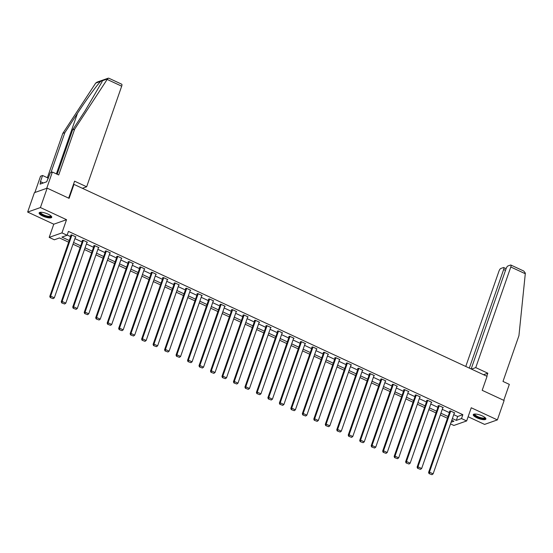 <?xml version="1.0" encoding="UTF-8"?>
<svg xmlns="http://www.w3.org/2000/svg" width="553" height="553" viewBox="0 0 553 553"><rect width="100%" height="100%" fill="white"/><g stroke="black" fill="none" stroke-linecap="round" stroke-linejoin="round"><path stroke-width="0.83" d="M42.747 216.057A6.677 1.894 -160.8 0 0 51.747 217.301A6.677 1.894 -160.8 0 0 48.132 214.156A6.677 1.894 -160.8 0 0 39.132 212.905A6.677 1.894 -160.8 0 0 42.747 216.057M476.886 417.805A6.677 1.894 -160.8 0 0 485.887 419.05A6.677 1.894 -160.8 0 0 482.264 415.904A6.677 1.894 -160.8 0 0 473.264 414.653A6.677 1.894 -160.8 0 0 476.886 417.805M68.655 242.2L59.51 237.949L54.332 239.781L49.182 237.382L61.95 232.875L67.1 235.267L61.922 237.099L69.249 240.5M53.772 224.2L66.54 219.686L40.417 207.548L47.171 188.158L34.404 192.665L27.65 212.062L53.772 224.2L49.182 237.382M468.115 416.748L484.594 424.407L497.368 419.9L471.246 407.761L466.649 420.944L453.882 425.457L450.522 423.895M40.417 207.548L27.65 212.062M47.171 188.158L69.097 198.347L73.964 184.384L487.055 376.351L482.188 390.314L504.122 400.503L497.368 419.9M73.964 184.384L73.397 184.584M453.736 414.667L457.677 416.499L462.854 414.674L68.448 231.389L67.1 235.267M67.183 235.032L70.604 236.622M74.932 238.633L82.079 241.958M86.413 243.97L93.561 247.295M97.888 249.306L105.035 252.624M109.37 254.636L116.517 257.961M120.844 259.972L127.999 263.297M132.326 265.309L139.474 268.627M143.808 270.645L150.955 273.963M155.282 275.975L162.43 279.3M166.764 281.311L173.912 284.636M178.239 286.648L185.386 289.966M189.72 291.977L196.868 295.302M201.202 297.314L208.35 300.638M212.677 302.65L219.824 305.968M224.159 307.98L231.306 311.304M235.633 313.316L242.781 316.641M247.115 318.652L254.262 321.97M258.597 323.989L265.744 327.307M270.071 329.318L277.219 332.643M281.553 334.655L288.701 337.98M293.028 339.991L300.175 343.309M304.509 345.321L311.657 348.646M315.984 350.657L323.139 353.982M327.466 355.994L334.613 359.312M338.948 361.323L346.095 364.648M350.422 366.66L357.57 369.985M361.904 371.996L369.051 375.314M373.379 377.333L380.533 380.651M384.86 382.662L392.008 385.987M396.342 387.999L403.49 391.324M407.817 393.335L414.964 396.653M419.298 398.665L426.446 401.99M430.773 404.001L437.928 407.326M442.255 409.338L449.402 412.656M454.269 413.132L454.76 412.96L450.342 410.907L449.478 411.211L449.845 411.384M442.794 407.796L443.278 407.623L438.861 405.57L438.004 405.874L438.37 406.047M431.312 402.46L431.796 402.287L427.386 400.241L426.522 400.545L426.888 400.711M419.831 397.13L420.321 396.957L415.904 394.904L415.04 395.208L415.414 395.381M408.356 391.794L408.84 391.621L404.43 389.568L403.566 389.872L403.932 390.045M396.874 386.457L397.365 386.284L392.948 384.231L392.084 384.542L392.45 384.708M385.4 381.121L385.883 380.955L381.466 378.902L380.609 379.206L380.976 379.379M373.918 375.791L374.409 375.618L369.992 373.565L369.127 373.869L369.494 374.042M362.436 370.455L362.927 370.282L358.51 368.229L357.646 368.533L358.019 368.706M350.961 365.118L351.445 364.945L347.035 362.899L346.171 363.203L346.537 363.376M339.48 359.789L339.971 359.616L335.553 357.563L334.689 357.867L335.056 358.04M328.005 354.452L328.489 354.279L324.072 352.226L323.215 352.531L323.581 352.703M316.523 349.116L317.014 348.943L312.597 346.897L311.733 347.201L312.099 347.367M305.042 343.786L305.533 343.613L301.115 341.56L300.251 341.865L300.625 342.037M293.567 338.45L294.051 338.277L289.641 336.224L288.777 336.528L289.143 336.701M282.085 333.113L282.576 332.941L278.159 330.888L277.295 331.199L277.668 331.365M270.611 327.777L271.094 327.611L266.677 325.558L265.82 325.862L266.187 326.035M259.129 322.447L259.62 322.275L255.203 320.222L254.339 320.526L254.705 320.699M247.647 317.111L248.138 316.938L243.721 314.885L242.857 315.189L243.23 315.362M236.172 311.774L236.656 311.602L232.246 309.556L231.382 309.86L231.748 310.033M224.691 306.445L225.182 306.272L220.765 304.219L219.9 304.523L220.274 304.696M213.216 301.109L213.7 300.936L209.29 298.883L208.426 299.187L208.792 299.36M201.734 295.772L202.225 295.599L197.808 293.553L196.944 293.857L197.31 294.023M190.26 290.443L190.744 290.27L186.326 288.217L185.469 288.521L185.836 288.694M178.778 285.106L179.262 284.933L174.852 282.88L173.988 283.184L174.354 283.357M167.296 279.77L167.787 279.597L163.37 277.544L162.506 277.855L162.879 278.021M155.822 274.433L156.305 274.267L151.895 272.214L151.031 272.518L151.398 272.691M144.34 269.104L144.831 268.931L140.414 266.878L139.55 267.182L139.916 267.355M132.865 263.767L133.349 263.594L128.932 261.541L128.075 261.846L128.441 262.018M121.383 258.431L121.867 258.258L117.457 256.212L116.593 256.516L116.959 256.689M109.902 253.101L110.393 252.928L105.976 250.875L105.111 251.18L105.485 251.352M98.427 247.765L98.911 247.592L94.501 245.539L93.637 245.843L94.003 246.016M86.945 242.428L87.436 242.255L83.019 240.209L82.155 240.514L82.521 240.679M75.471 237.099L75.955 236.926L71.537 234.873L70.68 235.177L71.047 235.35M66.54 219.686L61.95 232.875M462.854 414.674L461.499 418.552L466.649 420.944M451.103 422.222L453.909 421.234L451.794 420.252M447.46 418.234L440.312 414.916M435.978 412.904L428.831 409.579M424.504 407.568L417.356 404.243M413.022 402.231L405.874 398.913M401.547 396.902L394.4 393.577M390.065 391.565L382.918 388.241M378.591 386.229L371.436 382.911M367.109 380.899L359.962 377.575M355.627 375.563L348.48 372.238M344.153 370.227L337.005 366.909M332.671 364.89L325.523 361.572M321.196 359.561L314.042 356.236M309.715 354.224L302.567 350.899M298.233 348.888L291.085 345.57M286.758 343.558L279.611 340.233M275.276 338.222L268.129 334.897M263.802 332.885L256.647 329.567M252.32 327.556L245.173 324.231M240.838 322.219L233.691 318.894M229.364 316.883L222.216 313.565M217.882 311.546L210.734 308.228M206.407 306.217L199.253 302.892M194.926 300.88L187.778 297.555M183.444 295.544L176.296 292.226M171.969 290.214L164.822 286.889M160.488 284.878L153.34 281.553M149.013 279.541L141.865 276.224M137.531 274.212L130.384 270.887M126.049 268.876L118.902 265.551M114.575 263.539L107.427 260.221M103.093 258.203L95.946 254.885M91.618 252.873L84.471 249.548M80.137 247.537L72.989 244.212M452.382 418.552L456.322 420.384L461.499 418.552M73.584 242.511L80.731 245.836M85.058 247.848L92.206 251.173M96.54 253.184L103.688 256.502M108.015 258.521L115.169 261.839M119.496 263.85L126.644 267.175M130.978 269.187L138.126 272.511M142.453 274.523L149.6 277.841M153.934 279.853L161.082 283.177M165.409 285.189L172.564 288.514M176.891 290.525L184.038 293.843M188.373 295.855L195.52 299.18M199.847 301.191L206.995 304.516M211.329 306.528L218.476 309.846M222.804 311.864L229.951 315.182M234.285 317.194L241.433 320.519M245.767 322.53L252.915 325.855M257.242 327.867L264.389 331.185M268.723 333.196L275.871 336.521M280.198 338.533L287.346 341.858M291.68 343.869L298.827 347.187M303.155 349.199L310.309 352.524M314.636 354.535L321.784 357.86M326.118 359.872L333.265 363.19M337.593 365.208L344.74 368.526M349.074 370.538L356.222 373.863M360.549 375.874L367.704 379.199M372.031 381.211L379.178 384.529M383.512 386.54L390.66 389.865M394.987 391.877L402.135 395.201M406.469 397.213L413.616 400.531M417.944 402.543L425.098 405.867M429.425 407.879L436.573 411.204M440.907 413.215L448.054 416.533M457.677 416.499L456.322 420.384M454.386 412.787L433.123 473.852L429.446 472.144L428.582 472.449L429.045 473.617L431.962 474.695L429.045 473.617M449.969 411.038L428.582 472.449M450.709 411.079L429.446 472.144L429.391 473.499M431.962 474.695L433.123 473.852M485.237 417.75A5.779 1.638 19.2 0 1 480.26 418.096A5.779 1.638 19.2 0 1 474.578 414.038M474.896 414.024A5.35 1.514 -160.8 0 0 474.875 414.086A5.35 1.514 -160.8 0 0 480.357 417.57A5.35 1.514 -160.8 0 0 484.981 417.605A5.35 1.514 -160.8 0 0 485.002 417.543M473.506 414.356A6.636 1.88 -160.8 0 0 480.329 418.372A6.636 1.88 -160.8 0 0 485.887 418.662M51.104 216.002A5.779 1.638 19.2 0 1 46.12 216.347A5.779 1.638 19.2 0 1 40.445 212.29M40.763 212.276A5.35 1.514 -160.8 0 0 40.735 212.338A5.35 1.514 -160.8 0 0 46.224 215.822A5.35 1.514 -160.8 0 0 50.848 215.857A5.35 1.514 -160.8 0 0 50.862 215.794M39.367 212.608A6.636 1.88 -160.8 0 0 46.189 216.624A6.636 1.88 -160.8 0 0 51.754 216.914M486.778 376.22L487.822 373.213L475.753 367.607L510.792 266.995A2.571 0.823 -65.1 0 0 510.841 265.032A2.571 0.823 -65.1 0 0 510.564 265.039L507.944 265.965A2.571 0.823 -65.1 0 0 506.099 268.654L471.163 368.969M475.753 367.607L471.481 369.114M510.841 265.032L523.753 271.032L525.35 273.141L518.935 335.671L502.995 381.439L509.327 384.376L503.769 400.344M505.497 270.382L503.645 269.518A2.571 0.823 -65.1 0 0 503.693 267.555A2.571 0.823 -65.1 0 0 503.424 267.562L500.797 268.488A2.571 0.823 -65.1 0 0 498.951 271.177L465.771 366.459M503.645 269.518L469.317 368.111M487.822 373.213L483.55 374.727M107.164 79.425L108.229 78.187L108.823 78.215L121.736 84.215A2.571 0.823 114.9 0 1 121.688 86.178L107.164 79.425L74.648 129.202L58.708 174.969L52.376 172.031L46.708 188.317L34.867 192.499L40.542 176.213L42.581 175.495L40.307 182.006L40.86 181.813L40.051 184.142L46.715 181.785L50.344 172.75L52.376 172.031M57.173 174.257L72.609 129.92L85.245 110.586L102.07 81.775L102.319 80.752L100.819 81.284C97.957 83.683 86.344 99.63 77.475 113.33L64.846 132.665L50.959 172.529M72.609 129.92L74.648 129.202M48.443 178.218L42.581 175.495M108.229 78.187L97.093 82.121L95.683 83.102L62.807 133.384L64.846 132.665M62.807 133.384L47.371 177.72M82.383 188.296L86.655 186.783L121.688 86.178M68.676 198.147L74.586 181.177L86.655 186.783M43.355 182.974L40.86 181.813M442.912 407.45L421.649 468.515L417.964 466.808L417.107 467.112L417.563 468.287L420.487 469.359L417.563 468.287M438.488 405.702L417.107 467.112M439.234 405.743L417.964 466.808L417.909 468.163M420.487 469.359L421.649 468.515M431.43 402.121L410.167 463.179L406.49 461.472L405.625 461.776L406.082 462.951L409.006 464.022L406.082 462.951M427.006 400.372L405.625 461.776M427.752 400.407L406.49 461.472L406.427 462.826M409.006 464.022L410.167 463.179M419.955 396.784L398.685 457.849L395.008 456.135L394.144 456.446L394.607 457.614L397.524 458.693L394.607 457.614M415.531 395.036L394.144 456.446M416.271 395.077L395.008 456.135L394.953 457.497M397.524 458.693L398.685 457.849M408.473 391.448L387.211 452.513L383.533 450.806L382.669 451.11L383.125 452.285L386.049 453.356L383.125 452.285M404.049 389.699L382.669 451.11M404.796 389.741L383.533 450.806L383.471 452.16M386.049 453.356L387.211 452.513M396.992 386.118L375.729 447.177L372.051 445.469L371.187 445.773L371.651 446.948L374.568 448.02L371.651 446.948M392.575 384.37L371.187 445.773M393.314 384.404L372.051 445.469L371.996 446.824M374.568 448.02L375.729 447.177M385.517 380.782L364.254 441.847L360.57 440.133L359.713 440.437L360.169 441.612L363.093 442.69L360.169 441.612M381.093 379.033L359.713 440.437M381.84 379.075L360.57 440.133L360.515 441.494M363.093 442.69L364.254 441.847M374.035 375.446L352.773 436.511L349.095 434.803L348.231 435.107L348.687 436.276L351.611 437.354L348.687 436.276M369.618 373.697L348.231 435.107M370.358 373.738L349.095 434.803L349.033 436.158M351.611 437.354L352.773 436.511M362.561 370.109L341.291 431.174L337.613 429.467L336.749 429.771L337.212 430.946L340.13 432.017L337.212 430.946M358.137 368.367L336.749 429.771M358.876 368.402L337.613 429.467L337.558 430.822M340.13 432.017L341.291 431.174M351.079 364.78L329.816 425.845L326.139 424.13L325.275 424.434L325.731 425.61L328.655 426.688L325.731 425.61M346.655 363.031L325.275 424.434M347.402 363.065L326.139 424.13L326.076 425.485M328.655 426.688L329.816 425.845M339.604 359.443L318.334 420.508L314.657 418.801L313.793 419.105L314.256 420.273L317.173 421.351L314.256 420.273M335.18 357.694L313.793 419.105M335.92 357.736L314.657 418.801L314.602 420.156M317.173 421.351L318.334 420.508M328.123 354.107L306.86 415.172L303.175 413.464L302.318 413.768L302.774 414.944L305.698 416.015L302.774 414.944M323.699 352.358L302.318 413.768M324.445 352.399L303.175 413.464L303.12 414.819M305.698 416.015L306.86 415.172M316.641 348.777L295.378 409.835L291.701 408.128L290.837 408.432L291.3 409.607L294.217 410.679L291.3 409.607M312.224 347.028L290.837 408.432M312.963 347.063L291.701 408.128L291.638 409.483M294.217 410.679L295.378 409.835M305.166 343.441L283.896 404.506L280.219 402.791L279.355 403.102L279.818 404.271L282.735 405.349L279.818 404.271M300.742 341.692L279.355 403.102M301.489 341.733L280.219 402.791L280.164 404.153M282.735 405.349L283.896 404.506M293.684 338.104L272.422 399.169L268.744 397.462L267.88 397.766L268.336 398.941L271.26 400.013L268.336 398.941M289.26 336.355L267.88 397.766M290.007 336.397L268.744 397.462L268.682 398.817M271.26 400.013L272.422 399.169M282.21 332.775L260.94 393.833L257.263 392.125L256.398 392.43L256.862 393.605L259.779 394.676L256.862 393.605M277.786 331.026L256.398 392.43M278.525 331.06L257.263 392.125L257.207 393.48M259.779 394.676L260.94 393.833M270.728 327.438L249.465 388.503L245.781 386.789L244.924 387.093L245.38 388.268L248.304 389.347L245.38 388.268M266.304 325.689L244.924 387.093M267.051 325.731L245.781 386.789L245.726 388.151M248.304 389.347L249.465 388.503M259.246 322.102L237.984 383.167L234.306 381.459L233.442 381.764L233.905 382.932L236.822 384.01L233.905 382.932M254.829 320.353L233.442 381.764M255.569 320.394L234.306 381.459L234.244 382.814M236.822 384.01L237.984 383.167M247.772 316.765L226.509 377.83L222.824 376.123L221.96 376.427L222.424 377.602L225.341 378.674L222.424 377.602M243.348 315.023L221.96 376.427M244.094 315.058L222.824 376.123L222.769 377.478M225.341 378.674L226.509 377.83M236.29 311.436L215.027 372.501L211.35 370.786L210.486 371.091L210.942 372.266L213.866 373.344L210.942 372.266M231.866 309.687L210.486 371.091M232.613 309.721L211.35 370.786L211.287 372.141M213.866 373.344L215.027 372.501M224.815 306.099L203.545 367.164L199.868 365.457L199.004 365.761L199.467 366.929L202.384 368.008L199.467 366.929M220.391 304.35L199.004 365.761M221.131 304.392L199.868 365.457L199.813 366.812M202.384 368.008L203.545 367.164M213.334 300.763L192.071 361.828L188.393 360.121L187.529 360.425L187.985 361.6L190.909 362.671L187.985 361.6M208.91 299.014L187.529 360.425M209.656 299.055L188.393 360.121L188.331 361.475M190.909 362.671L192.071 361.828M201.852 295.433L180.589 356.491L176.912 354.784L176.048 355.088L176.511 356.263L179.428 357.335L176.511 356.263M197.435 293.684L176.048 355.088M198.174 293.719L176.912 354.784L176.856 356.139M179.428 357.335L180.589 356.491M190.377 290.097L169.114 351.162L165.43 349.448L164.573 349.759L165.029 350.927L167.946 352.005L165.029 350.927M185.953 288.348L164.573 349.759M186.7 288.389L165.43 349.448L165.375 350.809M167.946 352.005L169.114 351.162M178.896 284.76L157.633 345.825L153.955 344.118L153.091 344.422L153.547 345.597L156.471 346.669L153.547 345.597M174.472 283.012L153.091 344.422M175.218 283.053L153.955 344.118L153.893 345.473M156.471 346.669L157.633 345.825M167.421 279.431L146.151 340.489L142.474 338.782L141.609 339.086L142.073 340.261L144.99 341.332L142.073 340.261M162.997 277.682L141.609 339.086M163.736 277.717L142.474 338.782L142.418 340.136M144.99 341.332L146.151 340.489M155.939 274.094L134.676 335.159L130.999 333.445L130.135 333.749L130.591 334.924L133.515 336.003L130.591 334.924M151.515 272.346L130.135 333.749M152.262 272.387L130.999 333.445L130.937 334.807M133.515 336.003L134.676 335.159M144.457 268.758L123.195 329.823L119.517 328.116L118.653 328.42L119.116 329.588L122.033 330.666L119.116 329.588M140.04 267.009L118.653 328.42M140.78 267.051L119.517 328.116L119.462 329.47M122.033 330.666L123.195 329.823M132.983 263.422L111.72 324.487L108.035 322.779L107.178 323.083L107.635 324.258L110.559 325.33L107.635 324.258M128.559 261.68L107.178 323.083M129.305 261.714L108.035 322.779L107.98 324.134M110.559 325.33L111.72 324.487M121.501 258.092L100.238 319.157L96.561 317.443L95.697 317.747L96.153 318.922L99.077 320L96.153 318.922M117.077 256.343L95.697 317.747M117.824 256.378L96.561 317.443L96.499 318.798M99.077 320L100.238 319.157M110.026 252.756L88.757 313.821L85.079 312.113L84.215 312.417L84.678 313.586L87.595 314.664L84.678 313.586M105.602 251.007L84.215 312.417M106.342 251.048L85.079 312.113L85.024 313.468M87.595 314.664L88.757 313.821M98.545 247.419L77.282 308.484L73.604 306.777L72.74 307.081L73.196 308.256L76.12 309.327L73.196 308.256M94.121 245.67L72.74 307.081M94.867 245.712L73.604 306.777L73.542 308.132M76.12 309.327L77.282 308.484M87.063 242.09L65.8 303.148L62.123 301.44L61.259 301.744L61.722 302.92L64.639 303.991L61.722 302.92M82.646 240.341L61.259 301.744M83.385 240.375L62.123 301.44L62.067 302.795M64.639 303.991L65.8 303.148M75.588 236.753L54.325 297.818L50.641 296.104L49.784 296.415L50.24 297.583L53.164 298.661L50.24 297.583M71.164 235.004L49.784 296.415M71.911 235.046L50.641 296.104L50.586 297.466M53.164 298.661L54.325 297.818M525.315 273.749L510.792 266.995M107.455 78.941L102.319 80.752M100.819 81.284L95.683 83.102M56.385 173.891L77.475 113.33M503.693 267.555L506.092 268.668"/></g></svg>
